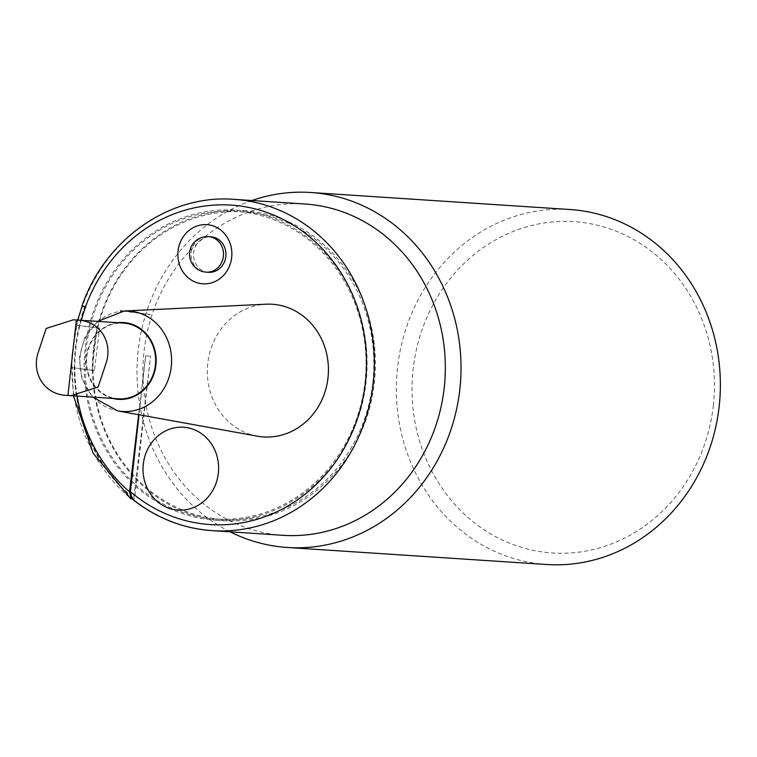 <?xml version="1.0" encoding="UTF-8"?>
<svg xmlns="http://www.w3.org/2000/svg" width="757" height="757" viewBox="0 0 757 757"><rect width="100%" height="100%" fill="white"/><g stroke="black" fill="none" stroke-linecap="round" stroke-linejoin="round"><path stroke-width="0.57" stroke-dasharray="3.79 2.84" d="M118.603 398.816A37.945 34.548 93.8 0 1 86.61 358.686A37.945 34.548 93.8 0 1 123.571 323.088M257.314 436.164A66.474 60.532 93.8 0 1 207.787 363.265A66.474 60.532 93.8 0 1 265.981 304.2M208.601 272.312A17.79 16.19 93.8 0 1 193.678 252.601A17.79 16.19 93.8 0 1 210.929 236.809M131.538 498.466L134.547 498.872L135.938 486.486A155.336 141.436 93.8 0 1 135.172 485.805A155.336 141.436 93.8 0 1 84.122 369.161L94.474 370.504L99.498 328.131L79.324 325.51A166.01 151.154 93.8 0 1 85.106 306.254L82.135 306.112M79.324 325.51L76.883 325.349A166.01 151.154 -86.2 0 1 82.664 306.093L85.768 306.613M99.498 328.131L76.883 325.349A166.01 151.154 -86.2 0 0 71.849 367.732L74.3 367.893A166.01 151.154 -86.2 0 0 133.611 498.986L133.705 498.182A166.01 151.154 93.8 0 1 74.394 367.902L84.122 369.161A155.336 141.436 93.8 0 1 85.172 348.059A155.336 141.436 93.8 0 1 88.948 326.759A155.336 141.436 93.8 0 1 235.787 210.162A155.336 141.436 93.8 0 1 366.738 374.431A155.336 141.436 93.8 0 1 215.433 520.173A155.336 141.436 93.8 0 1 135.938 486.486L150.558 356.14L135.333 484.404A154.154 140.357 93.8 0 1 85.21 369.302A154.154 140.357 93.8 0 1 90.026 326.901A154.154 140.357 93.8 0 1 235.711 211.345A154.154 140.357 93.8 0 1 364.969 382.143A154.154 140.357 93.8 0 1 215.508 518.99A154.154 140.357 93.8 0 1 136.09 485.086A154.154 140.357 93.8 0 1 135.333 484.404L133.705 498.182A166.01 151.154 93.8 0 0 134.547 498.872M120.42 310.834L122.568 311.108M74.3 367.893L74.394 367.902A166.01 151.154 93.8 0 1 75.53 346.886A166.01 151.154 93.8 0 1 84.916 306.235L81.955 306.065M133.611 498.986L132.04 498.882M97.057 327.97L92.032 370.343L71.849 367.732A166.01 151.154 -86.2 0 0 131.16 498.825M94.474 370.504L92.032 370.343M138.673 414.694L145.666 355.818L150.558 356.14M122.643 311.099L150.274 314.704M150.302 314.467L125.312 311.155M145.666 355.818L139.051 414.76M372.794 382.654A154.154 140.357 -86.2 0 0 243.536 211.856A154.154 140.357 -86.2 0 0 93.385 356.481A154.154 140.357 -86.2 0 0 223.334 519.501A154.154 140.357 -86.2 0 0 372.794 382.654M93.49 348.608A155.336 141.436 93.8 0 1 244.104 210.711A155.336 141.436 93.8 0 1 374.365 382.815A155.336 141.436 93.8 0 1 223.75 520.721A155.336 141.436 93.8 0 1 93.49 348.608M713.321 405.62A166.01 151.154 -86.2 0 0 504.228 235.351A166.01 151.154 -86.2 0 0 472.179 521.034A166.01 151.154 -86.2 0 0 713.321 405.62M546.696 564.504A177.867 161.951 93.8 0 1 397.548 367.429A177.867 161.951 93.8 0 1 570.002 209.528M251.873 200.52A177.867 161.951 -86.2 0 0 138.209 350.396A177.867 161.951 -86.2 0 0 230.119 531.83M283.241 535.322A166.01 151.154 93.8 0 1 144.029 351.38A166.01 151.154 93.8 0 1 304.995 204.012M124.309 310.995A50.331 45.827 -86.2 0 0 80.251 355.714A50.331 45.827 -86.2 0 0 117.751 410.909M112.746 398.428A38.484 35.04 93.8 0 1 86.118 358.657A38.484 35.04 93.8 0 1 117.723 322.7M205.336 272.075A17.79 16.19 93.8 0 1 191.237 252.441A17.79 16.19 93.8 0 1 208.478 236.648M77.138 396.091A160.087 145.751 93.8 0 1 81.302 320.315M234.036 199.356A166.01 151.154 -86.2 0 0 82.475 306.074M97.691 321.384L84.718 337.707L79.182 358.203L81.993 379.238L92.723 397.113M77.706 320.079L71.603 357.749L73.514 395.854M243.536 211.856L235.711 211.345M223.334 519.501L215.508 518.99M215.433 520.173L223.75 520.721M235.787 210.162L244.104 210.711"/><path stroke-width="1.14" d="M37.85 353.557C31.813 373.447 44.294 395.258 67.922 395.438L70.931 395.684L98.145 387.007L106.463 361.912C112.49 342.032 100.009 320.22 76.381 320.041L73.382 319.795L46.168 328.472L37.85 353.557M73.382 319.795L123.571 323.088A37.945 34.548 93.8 0 1 155.393 365.129A37.945 34.548 93.8 0 1 118.603 398.816L70.931 395.684M265.981 304.2A66.474 60.532 93.8 0 1 328.283 374.554A66.474 60.532 93.8 0 1 257.314 436.164L117.751 410.909A50.331 45.827 -86.2 0 0 120.145 411.269A50.331 45.827 -86.2 0 0 171.555 362.934A50.331 45.827 -86.2 0 0 124.309 310.995L265.981 304.2M218.338 473.229A41.503 37.784 93.8 0 1 158.052 502.09A41.503 37.784 93.8 0 1 166.067 430.667A41.503 37.784 93.8 0 1 218.338 473.229M208.478 236.648A17.79 17.79 0 0 0 189.61 252.743A17.79 17.79 0 0 0 206.15 272.151A17.79 16.19 93.8 0 0 223.476 255.459A17.79 16.19 93.8 0 0 208.478 236.648L210.929 236.809A17.79 16.19 93.8 0 1 225.841 256.519A17.79 16.19 93.8 0 1 208.601 272.312L206.15 272.151A17.79 16.19 93.8 0 1 205.336 272.075M82.475 306.074L85.569 306.585A160.087 145.751 93.8 0 1 287.944 221.952A160.087 145.751 93.8 0 1 343.205 450.008A160.087 145.751 93.8 0 1 130.422 491.7L132.096 498.712A166.01 151.154 -86.2 0 0 212.282 530.657A166.01 151.154 -86.2 0 0 373.986 374.904A166.01 151.154 -86.2 0 0 234.036 199.356C169.445 194.047 104.674 239.657 81.955 306.065M132.04 498.882L130.592 498.579L93.12 453.197L73.514 395.854M131.16 498.825L129.523 491.823A160.087 145.751 93.8 0 1 77.138 396.091M122.643 311.099L120.42 310.834L122.568 311.108M138.673 414.694L129.523 491.823M139.051 414.76L130.422 491.7M231.67 257.503A29.646 26.987 -86.2 0 0 194.331 227.1A29.646 26.987 -86.2 0 0 188.607 278.112A29.646 26.987 -86.2 0 0 231.67 257.503M310.663 192.496L570.002 209.528A177.867 161.951 93.8 0 1 719.15 406.604A177.867 161.951 93.8 0 1 546.696 564.504L287.357 547.472A177.867 161.951 -86.2 0 0 459.811 389.571A177.867 161.951 -86.2 0 0 310.663 192.496A177.867 161.951 -86.2 0 0 251.873 200.52M230.119 531.83A177.867 161.951 -86.2 0 0 287.357 547.472M234.036 199.356L304.995 204.012A166.01 151.154 93.8 0 1 444.198 387.944A166.01 151.154 93.8 0 1 283.241 535.322L212.282 530.657C182.409 528.5 155.497 517.769 131.529 498.466M76.381 320.041L67.922 395.438M117.723 322.7A38.484 35.04 93.8 0 1 156.141 360.985A38.484 35.04 93.8 0 1 116.796 399.194A38.484 35.04 93.8 0 1 112.746 398.428M81.302 320.315A160.087 145.751 93.8 0 1 85.768 306.613M124.309 310.995L97.691 321.384M92.723 397.113L117.751 410.909M82.135 306.112L77.706 320.079"/></g></svg>
